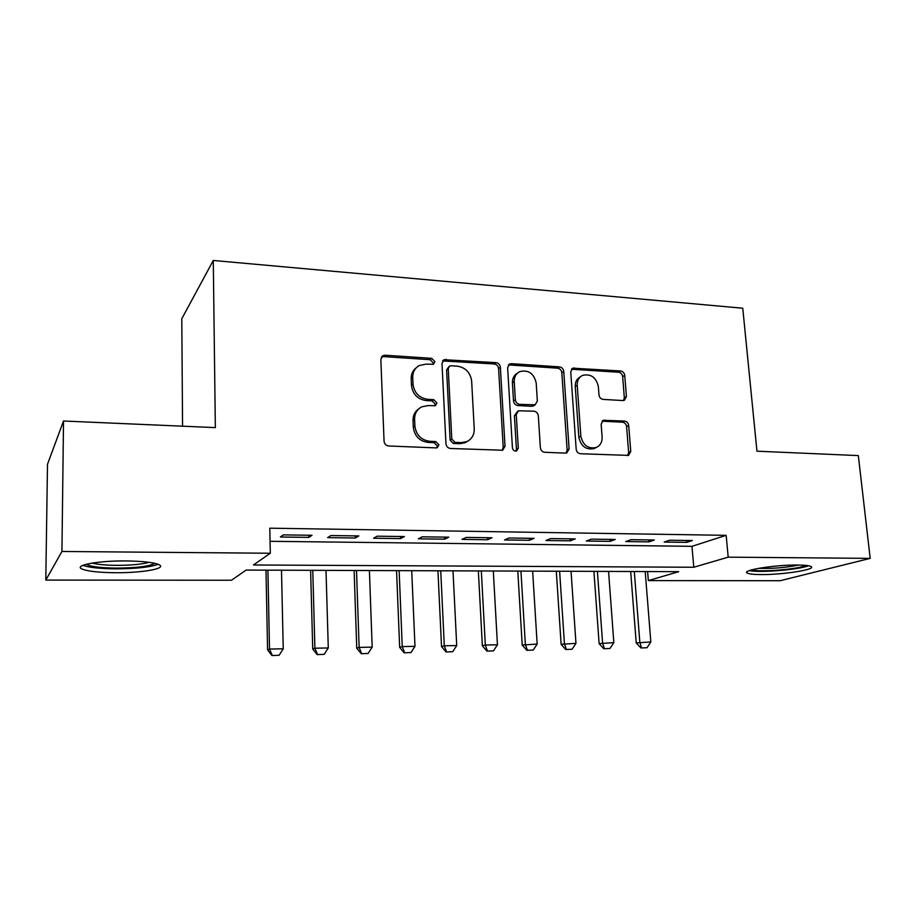 <?xml version="1.0" encoding="UTF-8"?>
<svg xmlns="http://www.w3.org/2000/svg" width="916" height="916" viewBox="0 0 916 916"><rect width="100%" height="100%" fill="white"/><g stroke="black" fill="none" stroke-linecap="round" stroke-linejoin="round"><path stroke-width="1.37" d="M434.917 361.625L431.734 358.328L385.109 355.213L382.865 355.683L380.838 359.393L384.067 441.203C384.445 444.008 386.014 445.6 388.762 445.989L436.016 447.901L437.275 447.661L438.936 444.844L435.718 441.546L429.673 441.294C421.085 440.046 416.162 434.997 414.902 426.135L414.593 419.333C414.57 413.563 416.929 409.406 421.704 406.853L428.012 405.605L435.375 405.662L436.909 402.96L433.715 399.662L427.715 399.33C419.173 397.991 414.284 392.953 413.024 384.193L412.727 377.484C412.681 372.022 414.891 368.026 419.333 365.495L426.066 364.133L433.486 364.225L434.917 361.625M433.028 364.408L433.302 362.988L430.142 359.702L383.644 356.61L381.411 357.08L382.865 355.683M436.772 447.832L437.287 445.955L434.081 442.668L428.058 442.417L429.673 441.294M434.894 405.834L435.283 404.196L432.1 400.91L426.112 400.578L427.715 399.33M761.093 574.572C753.616 574.527 748.99 574.023 747.216 573.05C741.021 570.279 775.245 564.714 797.664 565.023C804.981 565.092 809.458 565.607 811.084 566.569C816.706 569.512 782.676 574.824 761.093 574.572M115.817 572.718C99.031 572.569 87.764 571.344 82.028 569.019C73.165 565.355 98.081 560.615 125.996 560.935C142.781 561.165 153.785 562.413 159.006 564.668C167.388 568.47 142.621 572.935 115.817 572.718M622.891 400.544L624.368 400.303L626.418 396.559L624.746 375.4C624.311 372.858 622.926 371.381 620.567 370.969L572.729 368.175L570.737 371.862L576.175 449.206C576.599 451.863 578.042 453.363 580.504 453.729L628.525 455.401L630.758 451.485L628.708 425.493C628.273 422.906 626.865 421.429 624.494 421.051L603.3 420.284L601.148 424.119L602.121 437.092C602.27 442.153 600.278 445.634 596.144 447.535C588.015 449.046 582.908 445.233 580.847 436.119L577.229 385.281C577.091 380.575 578.889 377.278 582.622 375.365C590.889 373.568 596.133 377.3 598.354 386.575L598.972 394.945C599.408 397.521 600.816 399.021 603.22 399.41L622.891 400.544M45.8 580.08L47.495 464.286L63.525 421.005L215.34 427.612L213.279 260.465L742.762 308.223L756.96 451.187L858.326 455.595L870.2 558.371L780.157 580.71L648.345 580.595L678.722 571.676L246.118 570.073L231.485 580.24L45.8 580.08L61.933 551.478L270.312 553.253L253.446 564.977L693.79 567.256L728.197 557.157L870.2 558.371M63.525 421.005L61.933 551.478M270.06 541.299L691.958 546.325L726.159 535.333L269.796 528.188L270.312 553.253M726.159 535.333L728.197 557.157M500.365 367.236C499.964 364.602 498.487 363.057 495.957 362.633L444.02 359.702L441.993 363.412L445.955 443.779C446.355 446.539 447.89 448.107 450.535 448.485L502.689 450.237L505.014 446.241L500.365 367.236L498.59 368.553C498.19 365.919 496.712 364.385 494.182 363.961L442.634 360.95M511.494 363.675L559.458 366.881C561.909 367.305 563.34 368.805 563.752 371.404L569.111 448.92L566.832 452.87L565.367 453.111L544.768 452.286C542.249 451.92 540.784 450.397 540.371 447.718L538.31 415.772C537.887 413.116 536.433 411.593 533.925 411.204L518.422 410.78L516.246 414.639L518.284 448.119L516.658 450.912C514.403 451.37 512.994 450.363 512.433 447.878L507.624 367.717L509.64 364.018L511.494 363.675L509.685 364.992L557.535 368.175L559.458 366.881M312.024 535.288L283.319 534.887L280.376 537.005L308.875 537.383L312.024 535.288M358.832 535.929L330.894 535.551L327.607 537.635L355.351 538.001L358.832 535.929M404.403 536.558L377.209 536.181L373.591 538.242L400.601 538.597L404.403 536.558M448.783 537.177L422.299 536.81L418.372 538.826L444.684 539.18L448.783 537.177M492.007 537.772L466.21 537.417L461.996 539.398L487.633 539.742L492.007 537.772M534.131 538.345L508.987 538.001L504.498 539.959L529.482 540.291L534.131 538.345M575.202 538.917L550.688 538.574L545.936 540.509L570.302 540.829L575.202 538.917M615.243 539.467L591.335 539.135L586.343 541.047L610.102 541.356L615.243 539.467M654.299 540.005L630.975 539.684L625.754 541.562L648.94 541.871L654.299 540.005M664.203 542.066L686.828 542.364L692.404 540.532L669.653 540.222L664.203 542.066M213.279 260.465L181.792 318.757L182.559 426.192M647.623 571.561L648.345 580.595M691.958 546.325L693.79 567.256M308.875 537.383L308.806 535.242M355.351 538.001L355.271 535.883M400.601 538.597L400.521 536.513M444.684 539.18L444.581 537.12M487.633 539.742L487.518 537.703M529.482 540.291L529.368 538.287M570.302 540.829L570.164 538.848M610.102 541.356L609.953 539.398M648.94 541.871L648.78 539.936M686.828 542.364L686.668 540.451M416.253 367.785C412.784 370.453 411.089 374.129 411.181 378.812L412.727 377.484M426.112 400.578C417.604 399.25 412.715 394.224 411.479 385.499L411.181 378.812M418.726 408.868C414.856 411.582 412.956 415.475 413.024 420.524L414.593 419.333M428.058 442.417C419.494 441.18 414.582 436.142 413.322 427.303L413.024 420.524M502.163 450.409L503.205 447.329L498.59 368.553M451.096 365.759L449.687 366.034L448.245 368.644L451.794 439.073L454.989 442.359L461.263 442.623L466.839 441.604C471.843 439.108 474.316 434.871 474.236 428.894L471.648 381.079C470.377 372.514 465.591 367.545 457.29 366.16L451.096 365.759M448.84 366.732L446.607 369.984L448.245 368.644M467.687 441.191L465.122 442.714L459.557 443.733L453.305 443.47L450.122 440.195L446.607 369.984M566.099 453.077L567.141 449.974L561.817 372.675C561.405 370.098 559.974 368.587 557.535 368.175M517.506 411.376L514.414 415.807L516.441 449.195L518.284 448.119M515.926 451.096L516.441 449.195M536.192 382.968C533.902 373.35 528.406 369.583 519.704 371.644C515.96 373.636 514.128 376.957 514.231 381.617L515.342 399.765C515.754 402.433 517.219 403.956 519.75 404.357L535.207 404.815L537.349 401.002L536.192 382.968M517.448 373.155C513.979 375.216 512.296 378.457 512.41 382.888L514.231 381.617M534.211 405.456L531.669 406.315L517.906 405.559C515.387 405.17 513.922 403.635 513.51 400.99L512.41 382.888M509.685 364.992L508.311 365.152M580.572 376.659C576.885 378.583 575.111 381.858 575.259 386.518L577.229 385.281M595.732 447.752L594.106 448.588C585.988 450.088 580.904 446.298 578.843 437.207L575.259 386.518M627.632 455.607L628.639 452.515L626.601 426.593C626.166 424.016 624.758 422.539 622.399 422.173L602.041 421.2M623.533 400.521L624.323 397.739L622.662 376.648C622.239 374.106 620.853 372.64 618.495 372.228L571.435 369.24M265.983 570.141L267.575 649.868L269.51 649.055L283.25 648.803L281.487 570.199M271.938 655.535L279.128 655.272L271.938 655.535L267.575 649.868M267.907 570.153L269.51 649.055L272.27 655.409M283.25 648.803L279.128 655.272M154.758 563.294C149.548 566.328 136.782 567.931 116.481 568.115C100.222 567.92 90.192 566.626 86.379 564.233M92.104 563.088C97.588 564.496 105.809 565.252 116.801 565.344C131.137 565.309 141.923 564.302 149.159 562.321M82.875 565.332C88.944 567.531 99.947 568.699 115.863 568.847C136.118 568.733 150.213 567.21 158.147 564.29M749.403 570.588C759.353 572.958 798.855 569.752 808.496 565.745M805.759 565.378C799.462 569.214 758.666 572.523 751.979 569.786M758.7 568.321C772.131 568.802 785.481 567.714 798.752 565.035M310.604 570.313L312.734 649.02L314.898 648.207L328.283 647.956L326.004 570.37M317.154 654.608L324.195 654.345L317.154 654.608L312.734 649.02M312.768 570.313L314.898 648.207L317.509 654.482M328.283 647.956L324.195 654.345M354.114 570.473L356.748 648.185L359.129 647.383L372.182 647.143L369.4 570.531M361.202 653.703L368.129 653.44L361.202 653.703L356.748 648.185M356.496 570.473L359.129 647.383L361.602 653.577M372.182 647.143L368.129 653.44M396.548 570.634L399.662 647.372L402.25 646.582L414.982 646.341L411.719 570.679M404.162 652.822L410.952 652.57L404.162 652.822L399.662 647.372M399.136 570.634L402.25 646.582L404.597 652.696M414.982 646.341L410.952 652.57M437.951 570.783L441.523 646.582L444.306 645.791L456.718 645.562L453.008 570.84M446.058 651.963L452.722 651.711L446.058 651.963L441.523 646.582M440.733 570.794L444.306 645.791L446.527 651.837M456.718 645.562L452.722 651.711M478.358 570.931L482.366 645.814L485.32 645.024L497.434 644.807L493.312 570.989M486.923 651.127L493.472 650.875L486.923 651.127L482.366 645.814M481.324 570.943L485.32 645.024L487.426 651.001M497.434 644.807L493.472 650.875M517.792 571.08L522.212 645.059L537.165 644.062L532.643 571.137M526.815 650.303L533.238 650.062L526.815 650.303L522.212 645.059M520.941 571.092L525.349 644.28L527.341 650.177M537.165 644.062L533.238 650.062M556.31 571.229L561.119 644.326L575.958 643.341L571.046 571.275M565.745 649.513L572.065 649.261L565.745 649.513L561.119 644.326M559.619 571.24L564.416 643.547L566.294 649.387M575.958 643.341L572.065 649.261M593.923 571.366L599.11 643.605L613.835 642.631L608.556 571.424M603.758 648.723L609.964 648.494L603.758 648.723L599.11 643.605M597.404 571.378L602.568 642.837L604.342 648.608M613.835 642.631L609.964 648.494M630.677 571.504L636.219 642.906L650.829 641.933L645.207 571.55M640.891 647.967L646.994 647.727L640.891 647.967L636.219 642.906M634.307 571.515L639.815 642.139L641.498 647.841M650.829 641.933L646.994 647.727M430.142 359.702L431.734 358.328M434.081 442.668L435.718 441.546M432.1 400.91L433.715 399.662M411.479 385.499L413.024 384.193M413.322 427.303L414.902 426.135M383.644 356.61L385.109 355.213M503.205 447.329L505.014 446.241M444.432 360.652L446.069 359.29M494.182 363.961L495.957 362.633M450.122 440.195L451.794 439.073M453.305 443.47L454.989 442.359M459.557 443.733L461.263 442.623M561.817 372.675L563.752 371.404M567.141 449.974L569.111 448.92M514.414 415.807L516.246 414.639M513.51 400.99L515.342 399.765M517.906 405.559L519.75 404.357M531.669 406.315L533.536 405.112M578.843 437.207L580.847 436.119M602.717 421.165L604.766 420.043M622.399 422.173L624.494 421.051M626.601 426.593L628.708 425.493M628.639 452.515L630.758 451.485M572.454 369.171L574.412 367.877M618.495 372.228L620.567 370.969M622.662 376.648L624.746 375.4M624.323 397.739L626.418 396.559M747.216 573.05L747.101 571.767M442.783 360.732L444.02 359.702M465.122 442.714L466.839 441.604M533.33 406.017L535.207 404.815M508.632 364.763L509.64 364.018M594.106 448.588L596.144 447.535M602.648 420.65L603.3 420.284M571.905 368.724L572.729 368.175"/></g></svg>
